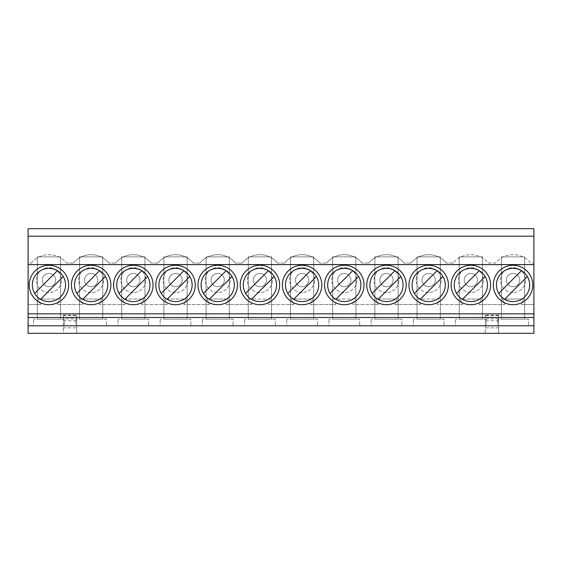 <?xml version="1.0" encoding="UTF-8"?>
<svg xmlns="http://www.w3.org/2000/svg" width="562" height="562" viewBox="0 0 562 562"><rect width="100%" height="100%" fill="white"/><g stroke="black" fill="none" stroke-linecap="round" stroke-linejoin="round"><path stroke-width="0.42" stroke-dasharray="2.81 2.11" d="M470.865 292.542A12.455 12.455 0 0 1 458.402 280.087A12.455 12.455 0 0 1 470.865 267.631A12.455 12.455 0 0 1 483.32 280.087A12.455 12.455 0 0 1 470.865 292.542A12.455 12.455 0 0 1 458.402 280.087A12.455 12.455 0 0 1 470.865 267.631A12.455 12.455 0 0 1 483.32 280.087A12.455 12.455 0 0 1 470.865 292.542M470.865 286.732A6.646 6.646 0 0 1 464.219 280.087A6.646 6.646 0 0 1 470.865 273.441A6.646 6.646 0 0 1 477.503 280.087A6.646 6.646 0 0 1 470.865 286.732A6.646 6.646 0 0 1 464.219 280.087A6.646 6.646 0 0 1 470.865 273.441A6.646 6.646 0 0 1 477.503 280.087A6.646 6.646 0 0 1 470.865 286.732M428.673 292.542A12.455 12.455 0 0 1 416.21 280.087A12.455 12.455 0 0 1 428.673 267.631A12.455 12.455 0 0 1 441.128 280.087A12.455 12.455 0 0 1 428.673 292.542A12.455 12.455 0 0 1 416.21 280.087A12.455 12.455 0 0 1 428.673 267.631A12.455 12.455 0 0 1 441.128 280.087A12.455 12.455 0 0 1 428.673 292.542M428.673 286.732A6.646 6.646 0 0 1 422.027 280.087A6.646 6.646 0 0 1 428.673 273.441A6.646 6.646 0 0 1 435.318 280.087A6.646 6.646 0 0 1 428.673 286.732A6.646 6.646 0 0 1 422.027 280.087A6.646 6.646 0 0 1 428.673 273.441A6.646 6.646 0 0 1 435.318 280.087A6.646 6.646 0 0 1 428.673 286.732M386.48 292.542A12.455 12.455 0 0 1 374.018 280.087A12.455 12.455 0 0 1 386.48 267.631A12.455 12.455 0 0 1 398.936 280.087A12.455 12.455 0 0 1 386.48 292.542A12.455 12.455 0 0 1 374.018 280.087A12.455 12.455 0 0 1 386.48 267.631A12.455 12.455 0 0 1 398.936 280.087A12.455 12.455 0 0 1 386.48 292.542M386.48 286.732A6.646 6.646 0 0 1 379.835 280.087A6.646 6.646 0 0 1 386.48 273.441A6.646 6.646 0 0 1 393.126 280.087A6.646 6.646 0 0 1 386.48 286.732A6.646 6.646 0 0 1 379.835 280.087A6.646 6.646 0 0 1 386.48 273.441A6.646 6.646 0 0 1 393.126 280.087A6.646 6.646 0 0 1 386.48 286.732M344.288 292.542A12.455 12.455 0 0 1 331.826 280.087A12.455 12.455 0 0 1 344.288 267.631A12.455 12.455 0 0 1 356.744 280.087A12.455 12.455 0 0 1 344.288 292.542A12.455 12.455 0 0 1 331.826 280.087A12.455 12.455 0 0 1 344.288 267.631A12.455 12.455 0 0 1 356.744 280.087A12.455 12.455 0 0 1 344.288 292.542M344.288 286.732A6.646 6.646 0 0 1 337.643 280.087A6.646 6.646 0 0 1 344.288 273.441A6.646 6.646 0 0 1 350.934 280.087A6.646 6.646 0 0 1 344.288 286.732A6.646 6.646 0 0 1 337.643 280.087A6.646 6.646 0 0 1 344.288 273.441A6.646 6.646 0 0 1 350.934 280.087A6.646 6.646 0 0 1 344.288 286.732M302.096 292.542A12.455 12.455 0 0 1 289.641 280.087A12.455 12.455 0 0 1 302.096 267.631A12.455 12.455 0 0 1 314.551 280.087A12.455 12.455 0 0 1 302.096 292.542A12.455 12.455 0 0 1 289.641 280.087A12.455 12.455 0 0 1 302.096 267.631A12.455 12.455 0 0 1 314.551 280.087A12.455 12.455 0 0 1 302.096 292.542M302.096 286.732A6.646 6.646 0 0 1 295.45 280.087A6.646 6.646 0 0 1 302.096 273.441A6.646 6.646 0 0 1 308.742 280.087A6.646 6.646 0 0 1 302.096 286.732A6.646 6.646 0 0 1 295.45 280.087A6.646 6.646 0 0 1 302.096 273.441A6.646 6.646 0 0 1 308.742 280.087A6.646 6.646 0 0 1 302.096 286.732M259.904 292.542A12.455 12.455 0 0 1 247.449 280.087A12.455 12.455 0 0 1 259.904 267.631A12.455 12.455 0 0 1 272.359 280.087A12.455 12.455 0 0 1 259.904 292.542A12.455 12.455 0 0 1 247.449 280.087A12.455 12.455 0 0 1 259.904 267.631A12.455 12.455 0 0 1 272.359 280.087A12.455 12.455 0 0 1 259.904 292.542M259.904 286.732A6.646 6.646 0 0 1 253.258 280.087A6.646 6.646 0 0 1 259.904 273.441A6.646 6.646 0 0 1 266.55 280.087A6.646 6.646 0 0 1 259.904 286.732A6.646 6.646 0 0 1 253.258 280.087A6.646 6.646 0 0 1 259.904 273.441A6.646 6.646 0 0 1 266.55 280.087A6.646 6.646 0 0 1 259.904 286.732M217.712 292.542A12.455 12.455 0 0 1 205.256 280.087A12.455 12.455 0 0 1 217.712 267.631A12.455 12.455 0 0 1 230.174 280.087A12.455 12.455 0 0 1 217.712 292.542A12.455 12.455 0 0 1 205.256 280.087A12.455 12.455 0 0 1 217.712 267.631A12.455 12.455 0 0 1 230.174 280.087A12.455 12.455 0 0 1 217.712 292.542M217.712 286.732A6.646 6.646 0 0 1 211.066 280.087A6.646 6.646 0 0 1 217.712 273.441A6.646 6.646 0 0 1 224.357 280.087A6.646 6.646 0 0 1 217.712 286.732A6.646 6.646 0 0 1 211.066 280.087A6.646 6.646 0 0 1 217.712 273.441A6.646 6.646 0 0 1 224.357 280.087A6.646 6.646 0 0 1 217.712 286.732M175.52 292.542A12.455 12.455 0 0 1 163.064 280.087A12.455 12.455 0 0 1 175.52 267.631A12.455 12.455 0 0 1 187.982 280.087A12.455 12.455 0 0 1 175.52 292.542A12.455 12.455 0 0 1 163.064 280.087A12.455 12.455 0 0 1 175.52 267.631A12.455 12.455 0 0 1 187.982 280.087A12.455 12.455 0 0 1 175.52 292.542M175.52 286.732A6.646 6.646 0 0 1 168.874 280.087A6.646 6.646 0 0 1 175.52 273.441A6.646 6.646 0 0 1 182.165 280.087A6.646 6.646 0 0 1 175.52 286.732A6.646 6.646 0 0 1 168.874 280.087A6.646 6.646 0 0 1 175.52 273.441A6.646 6.646 0 0 1 182.165 280.087A6.646 6.646 0 0 1 175.52 286.732M133.327 292.542A12.455 12.455 0 0 1 120.872 280.087A12.455 12.455 0 0 1 133.327 267.631A12.455 12.455 0 0 1 145.79 280.087A12.455 12.455 0 0 1 133.327 292.542A12.455 12.455 0 0 1 120.872 280.087A12.455 12.455 0 0 1 133.327 267.631A12.455 12.455 0 0 1 145.79 280.087A12.455 12.455 0 0 1 133.327 292.542M133.327 286.732A6.646 6.646 0 0 1 126.682 280.087A6.646 6.646 0 0 1 133.327 273.441A6.646 6.646 0 0 1 139.973 280.087A6.646 6.646 0 0 1 133.327 286.732A6.646 6.646 0 0 1 126.682 280.087A6.646 6.646 0 0 1 133.327 273.441A6.646 6.646 0 0 1 139.973 280.087A6.646 6.646 0 0 1 133.327 286.732M470.865 268.376A16.614 16.614 0 0 0 462.428 299.293A16.614 16.614 0 0 0 485.168 276.553A16.614 16.614 0 0 0 470.865 268.376M428.673 268.376A16.614 16.614 0 0 0 420.236 299.293A16.614 16.614 0 0 0 442.982 276.553A16.614 16.614 0 0 0 428.673 268.376M386.48 268.376A16.614 16.614 0 0 0 378.043 299.293A16.614 16.614 0 0 0 400.79 276.553A16.614 16.614 0 0 0 386.48 268.376M344.288 268.376A16.614 16.614 0 0 0 335.851 299.293A16.614 16.614 0 0 0 358.598 276.553A16.614 16.614 0 0 0 344.288 268.376M302.096 268.376A16.614 16.614 0 0 0 293.659 299.293A16.614 16.614 0 0 0 316.406 276.553A16.614 16.614 0 0 0 302.096 268.376M259.904 268.376A16.614 16.614 0 0 0 251.467 299.293A16.614 16.614 0 0 0 274.214 276.553A16.614 16.614 0 0 0 259.904 268.376M217.712 268.376A16.614 16.614 0 0 0 209.275 299.293A16.614 16.614 0 0 0 232.022 276.553A16.614 16.614 0 0 0 217.712 268.376M175.52 268.376A16.614 16.614 0 0 0 167.083 299.293A16.614 16.614 0 0 0 189.83 276.553A16.614 16.614 0 0 0 175.52 268.376M133.327 268.376A16.614 16.614 0 0 0 124.89 299.293A16.614 16.614 0 0 0 147.637 276.553A16.614 16.614 0 0 0 133.327 268.376M133.327 304.709A19.726 19.726 0 0 0 153.054 284.983A19.726 19.726 0 0 0 133.327 265.264A19.726 19.726 0 0 0 113.601 284.983A19.726 19.726 0 0 0 133.327 304.709M91.135 292.542A12.455 12.455 0 0 1 78.68 280.087A12.455 12.455 0 0 1 91.135 267.631A12.455 12.455 0 0 1 103.598 280.087A12.455 12.455 0 0 1 91.135 292.542A12.455 12.455 0 0 1 78.68 280.087A12.455 12.455 0 0 1 91.135 267.631A12.455 12.455 0 0 1 103.598 280.087A12.455 12.455 0 0 1 91.135 292.542M91.135 286.732A6.646 6.646 0 0 1 84.497 280.087A6.646 6.646 0 0 1 91.135 273.441A6.646 6.646 0 0 1 97.781 280.087A6.646 6.646 0 0 1 91.135 286.732A6.646 6.646 0 0 1 84.497 280.087A6.646 6.646 0 0 1 91.135 273.441A6.646 6.646 0 0 1 97.781 280.087A6.646 6.646 0 0 1 91.135 286.732M91.135 268.376A16.614 16.614 0 0 0 82.705 299.293A16.614 16.614 0 0 0 105.445 276.553A16.614 16.614 0 0 0 91.135 268.376M91.135 304.709A19.726 19.726 0 0 0 110.862 284.983A19.726 19.726 0 0 0 91.135 265.264A19.726 19.726 0 0 0 71.416 284.983A19.726 19.726 0 0 0 91.135 304.709M48.943 292.542A12.455 12.455 0 0 1 36.488 280.087A12.455 12.455 0 0 1 48.943 267.631A12.455 12.455 0 0 1 61.406 280.087A12.455 12.455 0 0 1 48.943 292.542A12.455 12.455 0 0 1 36.488 280.087A12.455 12.455 0 0 1 48.943 267.631A12.455 12.455 0 0 1 61.406 280.087A12.455 12.455 0 0 1 48.943 292.542M48.943 286.732A6.646 6.646 0 0 1 42.305 280.087A6.646 6.646 0 0 1 48.943 273.441A6.646 6.646 0 0 1 55.589 280.087A6.646 6.646 0 0 1 48.943 286.732A6.646 6.646 0 0 1 42.305 280.087A6.646 6.646 0 0 1 48.943 273.441A6.646 6.646 0 0 1 55.589 280.087A6.646 6.646 0 0 1 48.943 286.732M513.057 292.542A12.455 12.455 0 0 1 500.594 280.087A12.455 12.455 0 0 1 513.057 267.631A12.455 12.455 0 0 1 525.512 280.087A12.455 12.455 0 0 1 513.057 292.542A12.455 12.455 0 0 1 500.594 280.087A12.455 12.455 0 0 1 513.057 267.631A12.455 12.455 0 0 1 525.512 280.087A12.455 12.455 0 0 1 513.057 292.542M513.057 286.732A6.646 6.646 0 0 1 506.411 280.087A6.646 6.646 0 0 1 513.057 273.441A6.646 6.646 0 0 1 519.695 280.087A6.646 6.646 0 0 1 513.057 286.732A6.646 6.646 0 0 1 506.411 280.087A6.646 6.646 0 0 1 513.057 273.441A6.646 6.646 0 0 1 519.695 280.087A6.646 6.646 0 0 1 513.057 286.732M48.943 268.376A16.614 16.614 0 0 0 40.513 299.293A16.614 16.614 0 0 0 63.253 276.553A16.614 16.614 0 0 0 48.943 268.376M48.943 304.709A19.726 19.726 0 0 0 68.669 284.983A19.726 19.726 0 0 0 48.943 265.264A19.726 19.726 0 0 0 29.224 284.983A19.726 19.726 0 0 0 48.943 304.709M513.057 268.376A16.614 16.614 0 0 0 498.747 293.42L521.487 270.68A16.614 16.614 0 0 0 513.057 268.376M527.36 276.553L504.62 299.293A16.614 16.614 0 0 0 527.36 276.553A16.614 16.614 0 0 0 521.487 270.68M513.057 304.709A19.726 19.726 0 0 0 532.776 284.983A19.726 19.726 0 0 0 513.057 265.264A19.726 19.726 0 0 0 493.331 284.983A19.726 19.726 0 0 0 513.057 304.709M175.52 304.709A19.726 19.726 0 0 0 195.246 284.983A19.726 19.726 0 0 0 175.52 265.264A19.726 19.726 0 0 0 155.793 284.983A19.726 19.726 0 0 0 175.52 304.709M217.712 304.709A19.726 19.726 0 0 0 237.438 284.983A19.726 19.726 0 0 0 217.712 265.264A19.726 19.726 0 0 0 197.986 284.983A19.726 19.726 0 0 0 217.712 304.709M259.904 304.709A19.726 19.726 0 0 0 279.63 284.983A19.726 19.726 0 0 0 259.904 265.264A19.726 19.726 0 0 0 240.178 284.983A19.726 19.726 0 0 0 259.904 304.709M302.096 304.709A19.726 19.726 0 0 0 321.822 284.983A19.726 19.726 0 0 0 302.096 265.264A19.726 19.726 0 0 0 282.37 284.983A19.726 19.726 0 0 0 302.096 304.709M344.288 304.709A19.726 19.726 0 0 0 364.014 284.983A19.726 19.726 0 0 0 344.288 265.264A19.726 19.726 0 0 0 324.562 284.983A19.726 19.726 0 0 0 344.288 304.709M386.48 304.709A19.726 19.726 0 0 0 406.207 284.983A19.726 19.726 0 0 0 386.48 265.264A19.726 19.726 0 0 0 366.754 284.983A19.726 19.726 0 0 0 386.48 304.709M428.673 304.709A19.726 19.726 0 0 0 448.399 284.983A19.726 19.726 0 0 0 428.673 265.264A19.726 19.726 0 0 0 408.946 284.983A19.726 19.726 0 0 0 428.673 304.709M470.865 304.709A19.726 19.726 0 0 0 490.584 284.983A19.726 19.726 0 0 0 470.865 265.264A19.726 19.726 0 0 0 451.138 284.983A19.726 19.726 0 0 0 470.865 304.709M453.176 263.058L446.354 263.058L453.176 263.058A22.838 22.838 0 0 1 468.919 254.755L472.811 254.755A22.838 22.838 0 0 1 488.547 263.058L495.368 263.058A22.838 22.838 0 0 1 511.104 254.755L515.003 254.755A22.838 22.838 0 0 1 530.739 263.058L533.9 263.058L530.739 263.058A22.838 22.838 0 0 0 515.003 254.755L511.104 254.755A22.838 22.838 0 0 0 495.368 263.058L488.547 263.058A22.838 22.838 0 0 0 472.811 254.755L468.919 254.755A22.838 22.838 0 0 0 453.176 263.058M410.984 263.058L404.162 263.058L410.984 263.058A22.838 22.838 0 0 1 426.727 254.755L430.618 254.755A22.838 22.838 0 0 1 446.354 263.058A22.838 22.838 0 0 0 430.618 254.755L426.727 254.755A22.838 22.838 0 0 0 410.984 263.058M368.791 263.058L361.977 263.058L368.791 263.058A22.838 22.838 0 0 1 384.534 254.755L388.426 254.755A22.838 22.838 0 0 1 404.162 263.058A22.838 22.838 0 0 0 388.426 254.755L384.534 254.755A22.838 22.838 0 0 0 368.791 263.058M326.599 263.058L319.785 263.058L326.599 263.058A22.838 22.838 0 0 1 342.342 254.755L346.234 254.755A22.838 22.838 0 0 1 361.977 263.058A22.838 22.838 0 0 0 346.234 254.755L342.342 254.755A22.838 22.838 0 0 0 326.599 263.058M284.407 263.058L277.593 263.058L284.407 263.058A22.838 22.838 0 0 1 300.15 254.755L304.042 254.755A22.838 22.838 0 0 1 319.785 263.058A22.838 22.838 0 0 0 304.042 254.755L300.15 254.755A22.838 22.838 0 0 0 284.407 263.058M242.215 263.058L235.401 263.058L242.215 263.058A22.838 22.838 0 0 1 257.958 254.755L261.85 254.755A22.838 22.838 0 0 1 277.593 263.058A22.838 22.838 0 0 0 261.85 254.755L257.958 254.755A22.838 22.838 0 0 0 242.215 263.058M200.023 263.058L193.209 263.058L200.023 263.058A22.838 22.838 0 0 1 215.766 254.755L219.658 254.755A22.838 22.838 0 0 1 235.401 263.058A22.838 22.838 0 0 0 219.658 254.755L215.766 254.755A22.838 22.838 0 0 0 200.023 263.058M157.838 263.058L151.016 263.058L157.838 263.058A22.838 22.838 0 0 1 173.574 254.755L177.466 254.755A22.838 22.838 0 0 1 193.209 263.058A22.838 22.838 0 0 0 177.466 254.755L173.574 254.755A22.838 22.838 0 0 0 157.838 263.058M115.646 263.058L108.824 263.058L115.646 263.058A22.838 22.838 0 0 1 131.382 254.755L135.273 254.755A22.838 22.838 0 0 1 151.016 263.058A22.838 22.838 0 0 0 135.273 254.755L131.382 254.755A22.838 22.838 0 0 0 115.646 263.058M209.408 304.59L183.823 304.59L209.408 304.59L207.041 299.026L228.383 299.026L226.015 304.59L251.6 304.59L226.015 304.59L228.383 299.026L207.041 299.026L209.408 304.59M293.793 304.59L268.207 304.59L293.793 304.59L291.425 299.026L312.767 299.026L310.4 304.59L335.985 304.59L310.4 304.59L312.767 299.026L291.425 299.026L293.793 304.59M378.177 304.59L352.592 304.59L378.177 304.59L375.809 299.026L397.151 299.026L394.784 304.59L420.362 304.59L394.784 304.59L397.151 299.026L375.809 299.026L378.177 304.59M462.554 304.59L436.976 304.59L462.554 304.59L460.187 299.026L481.536 299.026L479.168 304.59L504.746 304.59L479.168 304.59L481.536 299.026L460.187 299.026L462.554 304.59M167.216 304.59L141.638 304.59L167.216 304.59L164.849 299.026L186.191 299.026L183.823 304.59L186.191 299.026L164.849 299.026L167.216 304.59M73.453 263.058L66.632 263.058L73.453 263.058A22.838 22.838 0 0 1 89.189 254.755L93.081 254.755A22.838 22.838 0 0 1 108.824 263.058A22.838 22.838 0 0 0 93.081 254.755L89.189 254.755A22.838 22.838 0 0 0 73.453 263.058M125.024 304.59L99.446 304.59L125.024 304.59L122.656 299.026L144.005 299.026L141.638 304.59L144.005 299.026L122.656 299.026L125.024 304.59M63.401 327.843L63.401 333.322L28.1 333.322L28.1 263.058L31.261 263.058L28.1 263.058L28.1 228.678L533.9 228.678L533.9 304.59L521.36 304.59L523.728 299.026L502.379 299.026L504.746 304.59L502.379 299.026L523.728 299.026L521.36 304.59L533.9 304.59L533.9 333.322L498.599 333.322L498.599 315.142L498.599 333.322L76.685 333.322L76.685 315.142L63.401 315.142L63.401 327.843L76.685 327.843L76.685 333.322L63.401 333.322L63.401 317.79L76.685 317.79L63.401 317.79L63.401 315.142M498.599 317.79L485.315 317.79L485.315 333.322L485.315 315.142L485.315 317.79L498.599 317.79M40.64 304.59L28.1 304.59L40.64 304.59L38.272 299.026L59.621 299.026L57.254 304.59L82.832 304.59L80.464 299.026L101.813 299.026L99.446 304.59L101.813 299.026L80.464 299.026L82.832 304.59L57.254 304.59L59.621 299.026L38.272 299.026L40.64 304.59M251.6 304.59L249.233 299.026L270.575 299.026L268.207 304.59L270.575 299.026L249.233 299.026L251.6 304.59M335.985 304.59L333.617 299.026L354.959 299.026L352.592 304.59L354.959 299.026L333.617 299.026L335.985 304.59M420.362 304.59L417.995 299.026L439.344 299.026L436.976 304.59L439.344 299.026L417.995 299.026L420.362 304.59M31.261 263.058A22.838 22.838 0 0 1 46.997 254.755L50.896 254.755A22.838 22.838 0 0 1 66.632 263.058A22.838 22.838 0 0 0 50.896 254.755L46.997 254.755A22.838 22.838 0 0 0 31.261 263.058M533.9 236.195L28.1 236.195M533.9 264.597L28.1 264.597M160.156 325.805L190.883 325.805L160.156 325.805L160.156 319.167L160.156 325.805M202.348 325.805L233.075 325.805L202.348 325.805L202.348 319.167L202.348 325.805M244.54 325.805L275.268 325.805L244.54 325.805L244.54 319.167L244.54 325.805M286.732 325.805L317.46 325.805L286.732 325.805L286.732 319.167L286.732 325.805M328.925 325.805L359.652 325.805L328.925 325.805L328.925 319.167L328.925 325.805M371.117 325.805L401.844 325.805L371.117 325.805L371.117 319.167L371.117 325.805M413.302 325.805L444.036 325.805L413.302 325.805L413.302 319.167L413.302 325.805M455.494 325.805L486.228 325.805L455.494 325.805L455.494 319.167L455.494 325.805M117.964 325.805L148.698 325.805L117.964 325.805L117.964 319.167L117.964 325.805M75.772 325.805L106.506 325.805L75.772 325.805L75.772 319.167L75.772 325.805M497.686 325.805L528.421 325.805L497.686 325.805L497.686 319.167L497.686 325.805M33.579 325.805L64.314 325.805L33.579 325.805L33.579 319.167L33.579 325.805M533.9 325.805L28.1 325.805M40.513 299.293L63.253 276.553M57.38 270.68L34.64 293.42M64.314 319.167L33.579 319.167L64.314 319.167L64.314 325.805L64.314 319.167M60.577 319.167L37.317 319.167L60.577 319.167L60.577 256.876L37.317 256.876L37.317 319.167L37.317 256.876L60.577 256.876L60.577 319.167M528.421 319.167L497.686 319.167L528.421 319.167L528.421 325.805L528.421 319.167M524.683 319.167L501.423 319.167L524.683 319.167L524.683 256.876L501.423 256.876L501.423 319.167L501.423 256.876L524.683 256.876L524.683 319.167M63.401 315.577L76.685 315.577L76.685 318.935L63.401 318.935M63.401 320.79L76.685 320.79L76.685 327.843M76.685 315.577L76.685 315.142M76.685 320.79L76.685 318.935M99.572 270.68L76.832 293.42M82.705 299.293L105.445 276.553M106.506 319.167L75.772 319.167L106.506 319.167L106.506 325.805L106.506 319.167M102.769 319.167L79.509 319.167L102.769 319.167L102.769 256.876L79.509 256.876L79.509 319.167L79.509 256.876L102.769 256.876L102.769 319.167M498.599 318.935L485.315 318.935M498.599 320.79L485.315 320.79M498.599 315.577L485.315 315.577M498.599 315.142L485.315 315.142M498.599 327.843L485.315 327.843M141.764 270.68L119.018 293.42M124.89 299.293L147.637 276.553M479.295 270.68L456.555 293.42M462.428 299.293L485.168 276.553M437.11 270.68L414.363 293.42M420.236 299.293L442.982 276.553M394.917 270.68L372.17 293.42M378.043 299.293L400.79 276.553M352.725 270.68L329.978 293.42M335.851 299.293L358.598 276.553M310.533 270.68L287.786 293.42M293.659 299.293L316.406 276.553M268.341 270.68L245.594 293.42M251.467 299.293L274.214 276.553M226.149 270.68L203.402 293.42M209.275 299.293L232.022 276.553M183.957 270.68L161.21 293.42M167.083 299.293L189.83 276.553M148.698 319.167L117.964 319.167L148.698 319.167L148.698 325.805L148.698 319.167M144.954 319.167L121.701 319.167L144.954 319.167L144.954 256.876L121.701 256.876L121.701 319.167L121.701 256.876L144.954 256.876L144.954 319.167M486.228 319.167L455.494 319.167L486.228 319.167L486.228 325.805L486.228 319.167M482.491 319.167L459.231 319.167L482.491 319.167L482.491 256.876L459.231 256.876L459.231 319.167L459.231 256.876L482.491 256.876L482.491 319.167M444.036 319.167L413.302 319.167L444.036 319.167L444.036 325.805L444.036 319.167M440.299 319.167L417.046 319.167L440.299 319.167L440.299 256.876L417.046 256.876L417.046 319.167L417.046 256.876L440.299 256.876L440.299 319.167M401.844 319.167L371.117 319.167L401.844 319.167L401.844 325.805L401.844 319.167M398.107 319.167L374.854 319.167L398.107 319.167L398.107 256.876L374.854 256.876L374.854 319.167L374.854 256.876L398.107 256.876L398.107 319.167M359.652 319.167L328.925 319.167L359.652 319.167L359.652 325.805L359.652 319.167M355.915 319.167L332.662 319.167L355.915 319.167L355.915 256.876L332.662 256.876L332.662 319.167L332.662 256.876L355.915 256.876L355.915 319.167M317.46 319.167L286.732 319.167L317.46 319.167L317.46 325.805L317.46 319.167M313.722 319.167L290.47 319.167L313.722 319.167L313.722 256.876L290.47 256.876L290.47 319.167L290.47 256.876L313.722 256.876L313.722 319.167M275.268 319.167L244.54 319.167L275.268 319.167L275.268 325.805L275.268 319.167M271.53 319.167L248.278 319.167L271.53 319.167L271.53 256.876L248.278 256.876L248.278 319.167L248.278 256.876L271.53 256.876L271.53 319.167M233.075 319.167L202.348 319.167L233.075 319.167L233.075 325.805L233.075 319.167M229.338 319.167L206.085 319.167L229.338 319.167L229.338 256.876L206.085 256.876L206.085 319.167L206.085 256.876L229.338 256.876L229.338 319.167M190.883 319.167L160.156 319.167L190.883 319.167L190.883 325.805L190.883 319.167M187.146 319.167L163.893 319.167L187.146 319.167L187.146 256.876L163.893 256.876L163.893 319.167L163.893 256.876L187.146 256.876L187.146 319.167"/><path stroke-width="0.84" d="M470.865 301.597A16.614 16.614 0 0 1 454.251 284.983A16.614 16.614 0 0 1 470.865 268.376A16.614 16.614 0 0 1 487.472 284.983A16.614 16.614 0 0 1 470.865 301.597M428.673 301.597A16.614 16.614 0 0 1 412.058 284.983A16.614 16.614 0 0 1 428.673 268.376A16.614 16.614 0 0 1 445.28 284.983A16.614 16.614 0 0 1 428.673 301.597M386.48 301.597A16.614 16.614 0 0 1 369.866 284.983A16.614 16.614 0 0 1 386.48 268.376A16.614 16.614 0 0 1 403.087 284.983A16.614 16.614 0 0 1 386.48 301.597M344.288 301.597A16.614 16.614 0 0 1 327.674 284.983A16.614 16.614 0 0 1 344.288 268.376A16.614 16.614 0 0 1 360.895 284.983A16.614 16.614 0 0 1 344.288 301.597M302.096 301.597A16.614 16.614 0 0 1 285.482 284.983A16.614 16.614 0 0 1 302.096 268.376A16.614 16.614 0 0 1 318.703 284.983A16.614 16.614 0 0 1 302.096 301.597M259.904 301.597A16.614 16.614 0 0 1 243.297 284.983A16.614 16.614 0 0 1 259.904 268.376A16.614 16.614 0 0 1 276.518 284.983A16.614 16.614 0 0 1 259.904 301.597M217.712 301.597A16.614 16.614 0 0 1 201.105 284.983A16.614 16.614 0 0 1 217.712 268.376A16.614 16.614 0 0 1 234.326 284.983A16.614 16.614 0 0 1 217.712 301.597M175.52 301.597A16.614 16.614 0 0 1 158.913 284.983A16.614 16.614 0 0 1 175.52 268.376A16.614 16.614 0 0 1 192.134 284.983A16.614 16.614 0 0 1 175.52 301.597M133.327 301.597A16.614 16.614 0 0 1 116.72 284.983A16.614 16.614 0 0 1 133.327 268.376A16.614 16.614 0 0 1 149.942 284.983A16.614 16.614 0 0 1 133.327 301.597M133.327 304.709A19.726 19.726 0 0 0 153.054 284.983A19.726 19.726 0 0 0 133.327 265.264A19.726 19.726 0 0 0 113.601 284.983A19.726 19.726 0 0 0 133.327 304.709M91.135 268.376A16.614 16.614 0 0 0 74.528 284.983A16.614 16.614 0 0 0 91.135 301.597A16.614 16.614 0 0 0 107.749 284.983A16.614 16.614 0 0 0 91.135 268.376M91.135 304.709A19.726 19.726 0 0 0 110.862 284.983A19.726 19.726 0 0 0 91.135 265.264A19.726 19.726 0 0 0 71.416 284.983A19.726 19.726 0 0 0 91.135 304.709M48.943 268.376A16.614 16.614 0 0 0 32.336 284.983A16.614 16.614 0 0 0 48.943 301.597A16.614 16.614 0 0 0 65.557 284.983A16.614 16.614 0 0 0 48.943 268.376M48.943 304.709A19.726 19.726 0 0 0 68.669 284.983A19.726 19.726 0 0 0 48.943 265.264A19.726 19.726 0 0 0 29.224 284.983A19.726 19.726 0 0 0 48.943 304.709M521.487 270.68L498.747 293.42A16.614 16.614 0 0 0 504.62 299.293L527.36 276.553M513.057 268.376A16.614 16.614 0 0 0 496.443 284.983A16.614 16.614 0 0 0 513.057 301.597A16.614 16.614 0 0 0 529.664 284.983A16.614 16.614 0 0 0 513.057 268.376M513.057 304.709A19.726 19.726 0 0 0 532.776 284.983A19.726 19.726 0 0 0 513.057 265.264A19.726 19.726 0 0 0 493.331 284.983A19.726 19.726 0 0 0 513.057 304.709M175.52 304.709A19.726 19.726 0 0 0 195.246 284.983A19.726 19.726 0 0 0 175.52 265.264A19.726 19.726 0 0 0 155.793 284.983A19.726 19.726 0 0 0 175.52 304.709M217.712 304.709A19.726 19.726 0 0 0 237.438 284.983A19.726 19.726 0 0 0 217.712 265.264A19.726 19.726 0 0 0 197.986 284.983A19.726 19.726 0 0 0 217.712 304.709M259.904 304.709A19.726 19.726 0 0 0 279.63 284.983A19.726 19.726 0 0 0 259.904 265.264A19.726 19.726 0 0 0 240.178 284.983A19.726 19.726 0 0 0 259.904 304.709M302.096 304.709A19.726 19.726 0 0 0 321.822 284.983A19.726 19.726 0 0 0 302.096 265.264A19.726 19.726 0 0 0 282.37 284.983A19.726 19.726 0 0 0 302.096 304.709M344.288 304.709A19.726 19.726 0 0 0 364.014 284.983A19.726 19.726 0 0 0 344.288 265.264A19.726 19.726 0 0 0 324.562 284.983A19.726 19.726 0 0 0 344.288 304.709M386.48 304.709A19.726 19.726 0 0 0 406.207 284.983A19.726 19.726 0 0 0 386.48 265.264A19.726 19.726 0 0 0 366.754 284.983A19.726 19.726 0 0 0 386.48 304.709M428.673 304.709A19.726 19.726 0 0 0 448.399 284.983A19.726 19.726 0 0 0 428.673 265.264A19.726 19.726 0 0 0 408.946 284.983A19.726 19.726 0 0 0 428.673 304.709M470.865 304.709A19.726 19.726 0 0 0 490.584 284.983A19.726 19.726 0 0 0 470.865 265.264A19.726 19.726 0 0 0 451.138 284.983A19.726 19.726 0 0 0 470.865 304.709M167.083 299.293L189.83 276.553M209.275 299.293L232.022 276.553M251.467 299.293L274.214 276.553M293.659 299.293L316.406 276.553M335.851 299.293L358.598 276.553M378.043 299.293L400.79 276.553M420.236 299.293L442.982 276.553M462.428 299.293L485.168 276.553M124.89 299.293L147.637 276.553M82.705 299.293L105.445 276.553M57.38 270.68L34.64 293.42M28.1 236.195L533.9 236.195L533.9 228.678L28.1 228.678L28.1 333.322L533.9 333.322L533.9 325.805L28.1 325.805M533.9 236.195L533.9 264.597L28.1 264.597M533.9 264.597L533.9 313.849L28.1 313.849M533.9 313.849L533.9 317.502L28.1 317.502M533.9 317.502L533.9 325.805M40.513 299.293L63.253 276.553M99.572 270.68L76.832 293.42M141.764 270.68L119.018 293.42M183.957 270.68L161.21 293.42M226.149 270.68L203.402 293.42M268.341 270.68L245.594 293.42M310.533 270.68L287.786 293.42M352.725 270.68L329.978 293.42M394.917 270.68L372.17 293.42M437.11 270.68L414.363 293.42M479.295 270.68L456.555 293.42"/></g></svg>
